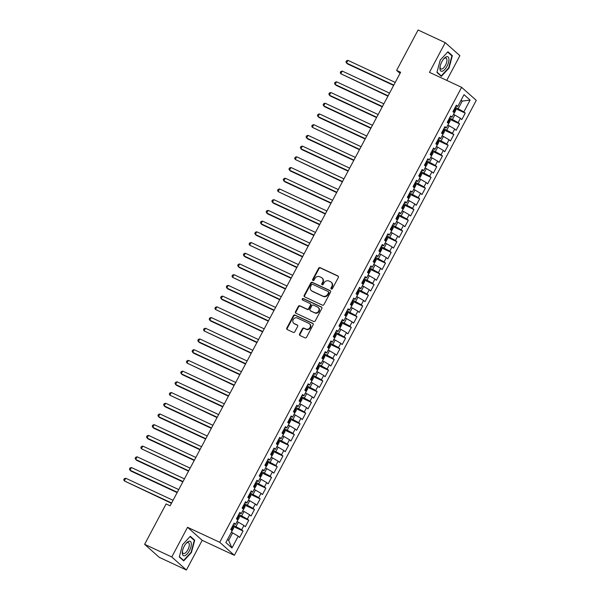 <?xml version="1.0" encoding="UTF-8"?>
<svg xmlns="http://www.w3.org/2000/svg" width="600" height="600" viewBox="0 0 600 600"><rect width="100%" height="100%" fill="white"/><g stroke="black" fill="none" stroke-linecap="round" stroke-linejoin="round"><path stroke-width="0.9" d="M331.32 289.058A0.84 0.758 -48.3 0 0 332.4 288.645L338.34 277.47A1.2 1.08 -48.3 0 0 337.913 275.955L320.153 267.675A1.2 1.08 -48.3 0 0 318.608 268.267L312.668 279.442A0.84 0.758 -48.3 0 0 312.968 280.5A0.84 0.758 -48.3 0 0 314.048 280.087L314.812 278.64A3.84 3.458 -48.3 0 1 319.763 276.75L321.24 277.44A3.84 3.458 -48.3 0 1 322.005 277.935A3.84 3.458 -48.3 0 1 322.612 282.278L321.84 283.718A0.84 0.758 -48.3 0 0 322.14 284.775A0.84 0.758 -48.3 0 0 323.22 284.362L323.993 282.915A3.84 3.458 -48.3 0 1 328.942 281.025L330.42 281.715A3.84 3.458 -48.3 0 1 331.178 282.218A3.84 3.458 -48.3 0 1 331.785 286.553L331.02 288A0.84 0.758 -48.3 0 0 331.32 289.058M299.595 334.02A1.2 1.08 -48.3 0 0 300.022 335.528L305.002 337.853A1.2 1.08 -48.3 0 0 306.548 337.26L313.147 324.847A1.2 1.08 -48.3 0 0 312.72 323.34L294.96 315.06A1.2 1.08 -48.3 0 0 293.415 315.645L286.815 328.058A1.2 1.08 -48.3 0 0 287.243 329.572L293.265 332.377A1.2 1.08 -48.3 0 0 294.81 331.785L297.63 326.475A1.2 1.08 -48.3 0 0 297.202 324.96L294.218 323.572A3.21 2.888 -48.3 0 1 297.21 317.947L308.903 323.392A3.21 2.888 -48.3 0 1 309.825 327.795A3.21 2.888 -48.3 0 1 305.91 329.025L303.96 328.11A1.2 1.08 -48.3 0 0 302.415 328.702L299.595 334.02L299.993 334.365A1.2 1.08 -48.3 0 0 300.007 335.52M171.765 556.972L186.405 570L202.192 540.322L187.553 527.295L171.765 556.972L144.623 544.32L166.102 503.925L170.123 505.8L400.635 72.27L396.615 70.395L400.02 73.425M187.553 527.295L219.72 542.287L461.625 87.33L476.265 100.358L234.36 555.315L219.72 542.287M446.737 80.392L459.877 55.68L445.237 42.652L429.457 72.338L461.625 87.33M445.237 42.652L418.095 30L396.615 70.395M322.395 305.145A1.2 1.08 -48.3 0 0 323.94 304.553L330.54 292.14A1.2 1.08 -48.3 0 0 330.112 290.625L312.353 282.345A1.2 1.08 -48.3 0 0 310.808 282.938L304.207 295.35A1.2 1.08 -48.3 0 0 304.635 296.865L322.395 305.145M321.847 308.498L315.248 320.903A1.2 1.08 -48.3 0 1 313.702 321.495L295.935 313.215A1.2 1.08 -48.3 0 1 295.507 311.707L298.335 306.39A1.2 1.08 -48.3 0 1 299.88 305.805L307.087 309.157A1.2 1.08 -48.3 0 0 308.632 308.565L310.5 305.048A1.2 1.08 -48.3 0 0 310.072 303.532L302.58 300.038A0.84 0.758 -48.3 0 1 302.332 298.882A0.84 0.758 -48.3 0 1 303.36 298.567L321.42 306.983A1.2 1.08 -48.3 0 1 321.847 308.498M455.618 108.637L465.248 113.13L463.845 111.877L470.107 100.095L464.018 94.672L457.748 106.455L456.345 105.21L452.925 111.637L454.335 112.882L452.055 117.172L450.645 115.92L447.232 122.347L448.635 123.6L446.355 127.89L444.952 126.637L441.533 133.065L442.935 134.317L440.655 138.6L439.252 137.355L435.832 143.782L437.243 145.028L434.963 149.317L433.553 148.065L430.14 154.493L431.543 155.745L429.263 160.035L427.86 158.782L424.44 165.21L425.842 166.462L423.57 170.745L422.16 169.5L418.74 175.928L420.15 177.172L417.87 181.462L416.467 180.21L413.048 186.637L414.45 187.89L412.17 192.18L410.768 190.928L407.347 197.355L408.75 198.608L406.478 202.89L405.067 201.645L401.655 208.072L403.058 209.317L400.778 213.608L399.375 212.355L395.955 218.782L397.357 220.035L395.077 224.325L393.675 223.072L390.255 229.5L391.665 230.752L389.385 235.035L387.975 233.79L384.562 240.218L385.965 241.462L383.685 245.752L382.282 244.5L378.862 250.928L380.265 252.18L377.985 256.47L376.582 255.218L373.163 261.645L374.572 262.897L372.293 267.18L370.89 265.935L367.47 272.362L368.873 273.608L366.593 277.897L365.19 276.645L361.77 283.072L363.173 284.325L360.9 288.608L359.49 287.362L356.07 293.79L357.48 295.043L355.2 299.325L353.798 298.072L350.377 304.507L351.78 305.752L349.5 310.043L348.097 308.79L344.678 315.218L346.087 316.47L343.808 320.752L342.397 319.507L338.985 325.935L340.388 327.188L338.108 331.47L336.705 330.218L333.285 336.653L334.688 337.897L332.407 342.188L331.005 340.935L327.585 347.362L328.995 348.615L326.715 352.897L325.305 351.653L321.892 358.08L323.295 359.332L321.015 363.615L319.612 362.362L316.192 368.798L317.595 370.043L315.315 374.332L313.913 373.08L310.493 379.507L311.903 380.76L309.623 385.043L308.22 383.798L304.8 390.225L306.202 391.478L303.923 395.76L302.52 394.507L299.1 400.942L300.502 402.188L298.23 406.478L296.82 405.225L293.407 411.653L294.81 412.905L292.53 417.188L291.127 415.942L287.707 422.37L289.11 423.623L286.83 427.905L285.428 426.653L282.007 433.088L283.418 434.332L281.138 438.623L279.728 437.37L276.315 443.798L277.718 445.05L275.438 449.332L274.035 448.088L270.615 454.515L272.017 455.768L269.737 460.05L268.335 458.798L264.915 465.232L266.325 466.478L264.045 470.768L262.642 469.515L259.222 475.942L260.625 477.195L258.345 481.478L256.942 480.232L253.522 486.66L254.925 487.912L252.653 492.195L251.243 490.942L247.822 497.377L249.233 498.623L246.952 502.912L245.55 501.66L242.13 508.088L243.532 509.34L241.252 513.623L239.85 512.377L236.43 518.805L237.833 520.058L235.56 524.34L234.15 523.088L230.737 529.523L232.14 530.768L225.87 542.558L231.968 547.98L228.638 540.412L232.627 532.905L231.322 532.298M465.248 113.13L461.827 119.558L460.425 118.305L458.145 122.595L449.58 117.93M449.918 119.355L459.548 123.847L458.145 122.595M459.548 123.847L456.135 130.275L454.725 129.023L452.445 133.312L443.88 128.648M444.217 130.065L453.855 134.558L452.445 133.312M453.855 134.558L450.435 140.985L449.033 139.74L446.752 144.023L438.188 139.358M438.525 140.782L448.155 145.275L446.752 144.023M448.155 145.275L444.735 151.703L443.332 150.45L441.053 154.74L432.487 150.075M432.825 151.5L442.463 155.993L441.053 154.74M442.463 155.993L439.043 162.42L437.632 161.167L435.36 165.458L426.787 160.792M427.132 162.21L436.763 166.703L435.36 165.458M436.763 166.703L433.342 173.13L431.94 171.885L429.66 176.167L421.095 171.502M421.433 172.928L431.062 177.42L429.66 176.167M431.062 177.42L427.643 183.847L426.24 182.595L423.96 186.885L415.395 182.22M415.732 183.645L425.37 188.137L423.96 186.885M425.37 188.137L421.95 194.565L420.548 193.312L418.268 197.603L409.702 192.938M410.04 194.355L419.67 198.847L418.268 197.603M419.67 198.847L416.25 205.275L414.847 204.03L412.567 208.312L404.002 203.647M404.34 205.072L413.97 209.565L412.567 208.312M413.97 209.565L410.558 215.993L409.147 214.74L406.868 219.03L398.303 214.365M398.64 215.79L408.278 220.282L406.868 219.03M408.278 220.282L404.857 226.71L403.455 225.458L401.175 229.748L392.61 225.083M392.947 226.5L402.577 230.993L401.175 229.748M402.577 230.993L399.158 237.42L397.755 236.175L395.475 240.458L386.91 235.792M387.248 237.218L396.877 241.71L395.475 240.458M396.877 241.71L393.465 248.138L392.055 246.885L389.783 251.175L381.21 246.51M381.555 247.935L391.185 252.42L389.783 251.175M391.185 252.42L387.765 258.855L386.362 257.603L384.082 261.885L375.517 257.228M375.855 258.645L385.485 263.138L384.082 261.885M385.485 263.138L382.065 269.565L380.663 268.32L378.382 272.603L369.817 267.938M370.155 269.362L379.793 273.855L378.382 272.603M379.793 273.855L376.373 280.282L374.962 279.03L372.69 283.32L364.125 278.655M364.462 280.08L374.093 284.565L372.69 283.32M374.093 284.565L370.673 291L369.27 289.748L366.99 294.03L358.425 289.373M358.763 290.79L368.392 295.282L366.99 294.03M368.392 295.282L364.98 301.71L363.57 300.465L361.29 304.748L352.725 300.082M353.062 301.507L362.7 306L361.29 304.748M362.7 306L359.28 312.428L357.877 311.175L355.597 315.465L347.032 310.8M347.37 312.225L357 316.71L355.597 315.465M357 316.71L353.58 323.145L352.178 321.892L349.897 326.175L341.332 321.517M341.67 322.935L351.3 327.428L349.897 326.175M351.3 327.428L347.888 333.855L346.478 332.61L344.197 336.892L335.632 332.228M335.97 333.653L345.608 338.145L344.197 336.892M345.608 338.145L342.188 344.572L340.785 343.32L338.505 347.61L329.94 342.945M330.278 344.37L339.907 348.855L338.505 347.61M339.907 348.855L336.487 355.29L335.085 354.038L332.805 358.32L324.24 353.663M324.577 355.08L334.207 359.572L332.805 358.32M334.207 359.572L330.795 366L329.385 364.755L327.112 369.038L318.54 364.373M318.885 365.798L328.515 370.29L327.112 369.038M328.515 370.29L325.095 376.718L323.692 375.465L321.413 379.755L312.847 375.09M313.185 376.515L322.815 381L321.413 379.755M322.815 381L319.395 387.435L317.993 386.183L315.712 390.465L307.147 385.808M307.485 387.225L317.123 391.717L315.712 390.465M317.123 391.717L313.702 398.145L312.3 396.9L310.02 401.183L301.455 396.518M301.793 397.942L311.423 402.435L310.02 401.183M311.423 402.435L308.002 408.862L306.6 407.61L304.32 411.9L295.755 407.235M296.093 408.66L305.722 413.145L304.32 411.9M305.722 413.145L302.31 419.58L300.9 418.327L298.62 422.61L290.055 417.952M290.392 419.37L300.03 423.862L298.62 422.61M300.03 423.862L296.61 430.29L295.207 429.045L292.928 433.327L284.362 428.662M284.7 430.088L294.33 434.58L292.928 433.327M294.33 434.58L290.91 441.007L289.507 439.755L287.228 444.045L278.663 439.38M279 440.805L288.63 445.29L287.228 444.045M288.63 445.29L285.218 451.725L283.808 450.472L281.535 454.755L272.962 450.097M273.3 451.515L282.938 456.007L281.535 454.755M282.938 456.007L279.517 462.435L278.115 461.19L275.835 465.472L267.27 460.808M267.608 462.232L277.237 466.725L275.835 465.472M277.237 466.725L273.817 473.153L272.415 471.9L270.135 476.19L261.57 471.525M261.907 472.95L271.545 477.435L270.135 476.19M271.545 477.435L268.125 483.87L266.715 482.618L264.442 486.9L255.87 482.243M256.215 483.66L265.845 488.153L264.442 486.9M265.845 488.153L262.425 494.58L261.022 493.335L258.743 497.618L250.178 492.952M250.515 494.377L260.145 498.87L258.743 497.618M260.145 498.87L256.725 505.298L255.322 504.045L253.042 508.335L244.478 503.67M244.815 505.095L254.452 509.58L253.042 508.335M254.452 509.58L251.032 516.015L249.63 514.763L247.35 519.045L238.785 514.388M239.123 515.805L248.752 520.298L247.35 519.045M248.752 520.298L245.333 526.725L243.93 525.48L241.65 529.763L233.085 525.097M233.423 526.523L243.053 531.015L241.65 529.763M243.053 531.015L239.64 537.442L238.23 536.19L231.968 547.98M235.56 524.34L233.678 523.98M238.23 536.19L232.627 532.905M241.252 513.623L239.377 513.27M236.048 526.477L238.327 522.195L237.022 521.588M243.93 525.48L238.327 522.195M246.952 502.912L245.07 502.553M241.748 515.768L244.02 511.478L242.722 510.87M249.63 514.763L244.02 511.478M252.653 492.195L250.77 491.835M247.44 505.05L249.72 500.768L248.415 500.153M255.322 504.045L249.72 500.768M258.345 481.478L256.47 481.125M253.14 494.332L255.42 490.05L254.115 489.442M261.022 493.335L255.42 490.05M264.045 470.768L262.163 470.408M258.832 483.623L261.112 479.332L259.808 478.725M266.715 482.618L261.112 479.332M269.737 460.05L267.862 459.69M264.532 472.905L266.812 468.623L265.507 468.007M272.415 471.9L266.812 468.623M275.438 449.332L273.562 448.98M270.233 462.188L272.513 457.905L271.207 457.298M278.115 461.19L272.513 457.905M281.138 438.623L279.255 438.263M275.925 451.478L278.205 447.188L276.9 446.58M283.808 450.472L278.205 447.188M286.83 427.905L284.955 427.545M281.625 440.76L283.905 436.478L282.6 435.862M289.507 439.755L283.905 436.478M292.53 417.188L290.655 416.835M287.325 430.043L289.597 425.76L288.3 425.153M295.207 429.045L289.597 425.76M298.23 406.478L296.347 406.118M293.017 419.332L295.298 415.043L293.993 414.435M300.9 418.327L295.298 415.043M303.923 395.76L302.048 395.4M298.718 408.615L300.998 404.332L299.692 403.725M306.6 407.61L300.998 404.332M309.623 385.043L307.74 384.69M304.41 397.897L306.69 393.615L305.392 393.007M312.3 396.9L306.69 393.615M315.315 374.332L313.44 373.972M310.11 387.188L312.39 382.897L311.085 382.29M317.993 386.183L312.39 382.897M321.015 363.615L319.14 363.255M315.81 376.47L318.09 372.188L316.785 371.58M323.692 375.465L318.09 372.188M326.715 352.897L324.832 352.545M321.502 365.752L323.782 361.47L322.478 360.862M329.385 364.755L323.782 361.47M332.407 342.188L330.532 341.827M327.202 355.043L329.483 350.752L328.178 350.145M335.085 354.038L329.483 350.752M338.108 331.47L336.233 331.11M332.903 344.325L335.183 340.043L333.877 339.435M340.785 343.32L335.183 340.043M343.808 320.752L341.925 320.4M338.595 333.608L340.875 329.325L339.57 328.718M346.478 332.61L340.875 329.325M349.5 310.043L347.625 309.683M344.295 322.897L346.575 318.608L345.27 318M352.178 321.892L346.575 318.608M355.2 299.325L353.317 298.965M349.995 312.18L352.267 307.897L350.97 307.29M357.877 311.175L352.267 307.897M360.9 288.608L359.017 288.255M355.688 301.462L357.968 297.18L356.663 296.572M363.57 300.465L357.968 297.18M366.593 277.897L364.718 277.538M361.388 290.752L363.668 286.462L362.362 285.855M369.27 289.748L363.668 286.462M372.293 267.18L370.41 266.82M367.08 280.035L369.36 275.752L368.055 275.145M374.962 279.03L369.36 275.752M377.985 256.47L376.11 256.11M372.78 269.317L375.06 265.035L373.755 264.428M380.663 268.32L375.06 265.035M383.685 245.752L381.81 245.392M378.48 258.608L380.76 254.317L379.455 253.71M386.362 257.603L380.76 254.317M389.385 235.035L387.502 234.675M384.173 247.89L386.452 243.608L385.147 243M392.055 246.885L386.452 243.608M395.077 224.325L393.202 223.965M389.873 237.173L392.153 232.89L390.847 232.282M397.755 236.175L392.153 232.89M400.778 213.608L398.903 213.248M395.572 226.462L397.845 222.173L396.548 221.565M403.455 225.458L397.845 222.173M406.478 202.89L404.595 202.53M401.265 215.745L403.545 211.462L402.24 210.855M409.147 214.74L403.545 211.462M412.17 192.18L410.295 191.82M406.965 205.028L409.245 200.745L407.94 200.138M414.847 204.03L409.245 200.745M417.87 181.462L415.987 181.102M412.665 194.317L414.938 190.028L413.64 189.42M420.548 193.312L414.938 190.028M423.57 170.745L421.688 170.385M418.357 183.6L420.638 179.317L419.332 178.71M426.24 182.595L420.638 179.317M429.263 160.035L427.388 159.675M424.058 172.882L426.338 168.6L425.033 167.993M431.94 171.885L426.338 168.6M434.963 149.317L433.08 148.958M429.75 162.172L432.03 157.882L430.725 157.275M437.632 161.167L432.03 157.882M440.655 138.6L438.78 138.24M435.45 151.455L437.73 147.172L436.425 146.565M443.332 150.45L437.73 147.172M446.355 127.89L444.48 127.53M441.15 140.738L443.43 136.455L442.125 135.847M449.033 139.74L443.43 136.455M452.055 117.172L450.173 116.812M446.842 130.028L449.123 125.738L447.817 125.13M454.725 129.023L449.123 125.738M457.748 106.455L455.873 106.095M452.543 119.31L454.822 115.028L453.518 114.42M460.425 118.305L454.822 115.028M144.623 544.32L159.262 557.347L186.405 570M202.192 540.322L234.36 555.315M227.535 539.43L228.638 540.412M460.92 100.485L462.225 101.093L461.123 100.11M463.845 111.877L455.28 107.212M458.243 108.593L462.225 101.093L470.107 100.095M441.345 76.365L449.048 67.988L452.34 55.68L447.93 51.758L440.228 60.135L436.935 72.442L441.345 76.365M194.708 540.217L190.297 536.287L182.595 544.673L179.303 556.972L183.712 560.895L191.415 552.518L194.708 540.217L193.388 539.602M331.388 289.087A0.84 0.758 -48.3 0 1 331.418 288.353L332.183 286.905A3.84 3.458 -48.3 0 0 331.575 282.57L331.178 282.218M322.005 277.935L322.403 278.288A3.84 3.458 -48.3 0 1 323.01 282.63L322.237 284.07A0.84 0.758 -48.3 0 0 322.207 284.805M337.913 275.955L338.31 276.308A1.2 1.08 -48.3 0 0 338.31 276.308L320.55 268.028A1.2 1.08 -48.3 0 0 319.005 268.62L313.058 279.795A0.84 0.758 -48.3 0 0 313.028 280.53M330.525 290.985A1.2 1.08 -48.3 0 0 330.51 290.978L312.75 282.697A1.2 1.08 -48.3 0 0 311.205 283.29L304.605 295.702A1.2 1.08 -48.3 0 0 304.62 296.858M328.545 292.65A0.84 0.758 -48.3 0 0 328.245 291.593L312.653 284.325A0.84 0.758 -48.3 0 0 311.572 284.737L310.763 286.267A3.84 3.458 -48.3 0 0 311.37 290.603A3.84 3.458 -48.3 0 0 312.127 291.105L322.785 296.07A3.84 3.458 -48.3 0 0 327.735 294.18L328.545 292.65L328.942 293.002A0.84 0.758 -48.3 0 0 328.808 292.058L328.41 291.705M311.37 290.603L311.767 290.955A3.84 3.458 -48.3 0 0 312.525 291.457L312.127 291.105M328.942 293.002L328.132 294.532A3.84 3.458 -48.3 0 1 323.183 296.423L312.525 291.457M310.312 303.69L310.71 304.043A1.2 1.08 -48.3 0 1 310.897 305.4L309.022 308.918A1.2 1.08 -48.3 0 1 307.478 309.51L300.278 306.15A1.2 1.08 -48.3 0 0 298.733 306.743L295.905 312.06A1.2 1.08 -48.3 0 0 295.92 313.207M321.42 306.983L321.81 307.335A1.2 1.08 -48.3 0 0 321.81 307.335L303.757 298.913A0.84 0.758 -48.3 0 0 302.647 300.067M314.558 312.645A3.21 2.888 -48.3 0 0 318.188 307.433A3.21 2.888 -48.3 0 0 317.55 307.02L313.433 305.1A1.2 1.08 -48.3 0 0 311.888 305.685L310.013 309.21A1.2 1.08 -48.3 0 0 310.44 310.725L314.955 312.998A3.21 2.888 -48.3 0 0 318.585 307.785L318.188 307.433M310.2 310.567L310.597 310.92A1.2 1.08 -48.3 0 0 310.837 311.077L310.44 310.725M314.955 312.998L310.837 311.077M309.54 323.812L309.938 324.165A3.21 2.888 -48.3 0 1 306.308 329.377L304.358 328.462A1.2 1.08 -48.3 0 0 302.812 329.055L299.993 334.365M293.58 323.153L293.978 323.505A3.21 2.888 -48.3 0 0 294.615 323.925L294.218 323.572M297.202 324.96L297.6 325.312A1.2 1.08 -48.3 0 0 297.6 325.312L294.615 323.925M312.72 323.34L313.118 323.692A1.2 1.08 -48.3 0 0 313.118 323.692L295.358 315.413A1.2 1.08 -48.3 0 0 293.812 315.998L287.212 328.41A1.2 1.08 -48.3 0 0 287.228 329.565M448.673 67.808L449.048 67.988M451.02 55.065L452.34 55.68M191.04 552.338L191.415 552.518M453.967 113.565L455.827 110.317L455.603 108.54L454.86 108M395.243 82.41L347.933 60.36L346.515 63.037L347.498 63.915L393.638 85.425M453.097 111.323L453.412 111.54L454.103 110.25L453.78 110.032M347.933 60.36L346.5 60.818L345.93 61.89L346.515 63.037L393.817 85.095M448.275 124.282L450.127 121.028L449.903 119.25L449.16 118.718M389.543 93.127L342.24 71.07L340.815 73.755L387.945 96.142M447.397 122.04L447.72 122.25L448.403 120.968L448.08 120.75M342.24 71.07L340.8 71.535L340.23 72.6L340.815 73.755L388.125 95.805M442.575 135L444.428 131.745L444.21 129.968L443.467 129.428M383.85 103.845L336.54 81.787L335.115 84.465L336.105 85.35L382.245 106.86M441.697 132.75L442.02 132.968L442.38 131.468M336.54 81.787L335.108 82.245L334.538 83.317L335.115 84.465L382.425 106.523M442.515 71.145A7.942 3.322 115 0 0 448.515 62.468A7.942 3.322 115 0 0 446.355 56.79A7.942 3.322 115 0 0 444.053 58.515A7.942 3.322 115 0 0 440.01 67.177A7.942 3.322 115 0 0 442.515 71.145M440.115 66.517A6.008 2.52 115 0 0 440.978 68.985A6.008 2.52 115 0 0 442.065 68.977A6.008 2.52 115 0 0 446.257 63.502A6.008 2.52 115 0 0 446.062 58.095A6.008 2.52 115 0 0 444.975 58.11A6.008 2.52 115 0 0 443.61 59.025M447.645 52.065L451.897 55.852L448.71 67.77L441.248 75.885L437.018 72.127M440.325 75.457L441.248 75.885M184.882 555.675A7.942 3.322 115 0 0 190.882 546.998A7.942 3.322 115 0 0 188.73 541.32A7.942 3.322 115 0 0 186.42 543.045A7.942 3.322 115 0 0 182.385 551.707A7.942 3.322 115 0 0 184.882 555.675M182.49 551.048A6.008 2.52 115 0 0 183.352 553.523A6.008 2.52 115 0 0 184.433 553.507A6.008 2.52 115 0 0 188.632 548.033A6.008 2.52 115 0 0 188.43 542.625A6.008 2.52 115 0 0 187.343 542.64A6.008 2.52 115 0 0 185.985 543.555M190.02 536.595L194.272 540.382L191.078 552.3L183.615 560.415L179.392 556.658M182.7 559.987L183.615 560.415M436.875 145.71L438.735 142.462L438.51 140.685L437.768 140.145M378.15 114.555L330.847 92.505L329.423 95.183L330.413 96.06L376.545 117.57M436.005 143.468L436.327 143.685L436.688 142.178M330.847 92.505L329.407 92.963L328.837 94.035L329.423 95.183L376.725 117.24M431.183 156.428L433.035 153.172L432.81 151.395L432.067 150.863M372.457 125.273L325.147 103.215L323.722 105.9L324.712 106.778L370.853 128.288M430.305 154.178L430.627 154.395L431.31 153.113L430.987 152.895M325.147 103.215L323.707 103.68L323.138 104.745L323.722 105.9L371.032 127.95M425.482 167.145L427.335 163.89L427.118 162.113L426.375 161.572M366.757 135.99L319.447 113.933L318.022 116.61L319.013 117.495L365.153 139.005M424.605 164.895L424.928 165.113L425.295 163.613M319.447 113.933L318.015 114.39L317.445 115.462L318.022 116.61L365.332 138.667M419.783 177.855L421.643 174.608L421.418 172.83L420.675 172.29M361.058 146.7L313.755 124.65L312.33 127.328L359.46 149.715M418.912 175.613L419.235 175.83L419.595 174.322M313.755 124.65L312.315 125.108L311.745 126.18L312.33 127.328L359.632 149.385M414.09 188.572L415.942 185.317L415.725 183.54L414.982 183.007M355.365 157.417L308.055 135.36L306.63 138.045L307.62 138.922L353.76 160.433M413.213 186.322L413.535 186.54L413.895 185.04M308.055 135.36L306.615 135.825L306.045 136.89L306.63 138.045L353.94 160.095M408.39 199.29L410.25 196.035L410.025 194.257L409.283 193.718M349.665 168.135L302.355 146.078L300.938 148.755L301.92 149.64L348.06 171.15M407.513 197.04L407.835 197.257L408.525 195.975L408.202 195.757M302.355 146.078L300.923 146.535L300.353 147.608L300.938 148.755L348.24 170.812M402.69 210L404.55 206.752L404.325 204.975L403.582 204.435M343.965 178.845L296.663 156.795L295.237 159.472L342.368 181.86M401.82 207.757L402.143 207.975L402.502 206.468M296.663 156.795L295.222 157.252L294.653 158.325L295.237 159.472L342.54 181.53M396.998 220.718L398.85 217.462L398.632 215.685L397.89 215.153M338.272 189.562L290.962 167.505L289.538 170.19L290.528 171.067L336.668 192.577M396.12 218.468L396.442 218.685L396.803 217.185M290.962 167.505L289.53 167.97L288.96 169.035L289.538 170.19L336.847 192.24M391.298 231.435L393.158 228.18L392.933 226.403L392.19 225.862M332.572 200.28L285.27 178.222L283.845 180.9L284.835 181.785L330.968 203.295M390.428 229.185L390.743 229.403L391.433 228.12L391.11 227.903M285.27 178.222L283.83 178.68L283.26 179.752L283.845 180.9L331.147 202.958M385.605 242.145L387.457 238.897L387.232 237.12L386.49 236.58M326.873 210.99L279.57 188.94L278.145 191.618L325.275 214.005M384.728 239.903L385.05 240.12L385.732 238.83L385.41 238.612M279.57 188.94L278.13 189.398L277.56 190.47L278.145 191.618L325.455 213.675M379.905 252.862L381.757 249.608L381.54 247.83L380.798 247.298M321.18 221.708L273.87 199.65L272.445 202.335L273.435 203.212L319.575 224.722M379.028 250.612L379.35 250.83L379.71 249.33M273.87 199.65L272.438 200.115L271.868 201.18L272.445 202.335L319.755 224.385M374.205 263.58L376.065 260.325L375.84 258.548L375.097 258.007M315.48 232.425L268.178 210.368L266.752 213.045L267.743 213.93L313.875 235.44M373.335 261.33L373.657 261.548L374.017 260.048M268.178 210.368L266.737 210.825L266.168 211.897L266.752 213.045L314.055 235.103M368.513 274.29L370.365 271.035L370.147 269.265L369.405 268.725M309.788 243.135L262.478 221.085L261.053 223.763L262.043 224.64L308.183 246.15M367.635 272.048L367.957 272.265L368.64 270.975L368.317 270.757M262.478 221.085L261.038 221.542L260.468 222.615L261.053 223.763L308.362 245.82M362.812 285.007L364.665 281.752L364.447 279.975L363.705 279.442M304.087 253.853L256.778 231.795L255.353 234.48L256.343 235.358L302.483 256.868M361.935 282.757L362.257 282.975L362.625 281.475M256.778 231.795L255.345 232.26L254.775 233.325L255.353 234.48L302.663 256.53M357.112 295.725L358.972 292.47L358.748 290.692L358.005 290.153M298.388 264.57L251.085 242.513L249.66 245.19L296.79 267.585M356.243 293.475L356.565 293.692L357.248 292.41L356.925 292.192M251.085 242.513L249.645 242.97L249.075 244.042L249.66 245.19L296.962 267.248M351.42 306.435L353.272 303.18L353.055 301.41L352.312 300.87M292.695 275.28L245.385 253.23L243.96 255.907L244.95 256.785L291.09 278.295M350.543 304.192L350.865 304.41L351.225 302.903M245.385 253.23L243.945 253.688L243.375 254.76L243.96 255.907L291.27 277.965M345.72 317.153L347.58 313.897L347.355 312.12L346.612 311.587M286.995 285.998L239.685 263.94L238.267 266.625L239.25 267.502L285.39 289.013M344.85 314.903L345.165 315.12L345.855 313.837L345.532 313.62M239.685 263.94L238.252 264.405L237.683 265.47L238.267 266.625L285.57 288.675M340.02 327.87L341.88 324.615L341.655 322.837L340.913 322.298M281.295 296.715L233.993 274.657L232.567 277.335L279.697 299.73M339.15 325.62L339.472 325.837L340.155 324.555L339.832 324.337M233.993 274.657L232.553 275.115L231.983 276.188L232.567 277.335L279.87 299.392M334.327 338.58L336.18 335.325L335.962 333.555L335.22 333.015M275.603 307.425L228.292 285.375L226.868 288.053L227.858 288.93L273.998 310.44M333.45 336.337L333.772 336.555L334.455 335.265L334.132 335.048M228.292 285.375L226.86 285.832L226.29 286.905L226.868 288.053L274.178 310.11M328.627 349.298L330.487 346.043L330.263 344.265L329.52 343.733M269.903 318.142L222.6 296.085L221.175 298.77L222.165 299.647L268.298 321.157M327.757 347.048L328.08 347.265L328.763 345.983L328.44 345.765M222.6 296.085L221.16 296.55L220.59 297.615L221.175 298.77L268.478 320.82M322.935 360.015L324.788 356.76L324.562 354.983L323.82 354.442M264.202 328.86L216.9 306.803L215.475 309.48L262.605 331.875M322.058 357.765L322.38 357.983L323.062 356.7L322.74 356.483M216.9 306.803L215.46 307.26L214.89 308.332L215.475 309.48L262.785 331.538M317.235 370.725L319.087 367.47L318.87 365.7L318.127 365.16M258.51 339.57L211.2 317.52L209.775 320.197L210.765 321.075L256.905 342.585M316.358 368.483L316.68 368.7L317.048 367.192M211.2 317.52L209.767 317.978L209.197 319.05L209.775 320.197L257.085 342.248M311.535 381.442L313.395 378.188L313.17 376.41L312.428 375.87M252.81 350.288L205.507 328.23L204.083 330.915L251.212 353.303M310.665 379.192L310.987 379.41L311.67 378.127L311.347 377.91M205.507 328.23L204.067 328.688L203.498 329.76L204.083 330.915L251.385 352.965M305.843 392.16L307.695 388.905L307.478 387.127L306.735 386.588M247.118 361.005L199.808 338.947L198.382 341.625L199.373 342.51L245.513 364.02M304.965 389.91L305.288 390.127L305.97 388.845L305.647 388.627M199.808 338.947L198.368 339.405L197.798 340.478L198.382 341.625L245.692 363.683M300.142 402.87L302.002 399.615L301.778 397.845L301.035 397.305M241.417 371.715L194.108 349.665L192.683 352.343L193.673 353.22L239.812 374.73M299.265 400.627L299.587 400.845L299.955 399.338M194.108 349.665L192.675 350.123L192.105 351.195L192.683 352.343L239.993 374.392M294.442 413.588L296.303 410.332L296.077 408.555L295.335 408.015M235.718 382.433L188.415 360.375L186.99 363.06L234.12 385.447M293.572 411.338L293.895 411.555L294.255 410.055M188.415 360.375L186.975 360.832L186.405 361.905L186.99 363.06L234.292 385.11M288.75 424.305L290.603 421.05L290.385 419.272L289.642 418.732M230.025 393.15L182.715 371.093L181.29 373.77L182.28 374.655L228.42 396.165M287.873 422.055L288.195 422.272L288.877 420.99L288.555 420.772M182.715 371.093L181.275 371.55L180.712 372.623L181.29 373.77L228.6 395.827M283.05 435.015L284.91 431.76L284.685 429.99L283.942 429.45M224.325 403.86L177.023 381.81L175.597 384.487L176.58 385.365L222.72 406.875M282.18 432.772L282.495 432.99L283.185 431.7L282.862 431.482M177.023 381.81L175.583 382.267L175.012 383.34L175.597 384.487L222.9 406.537M277.358 445.732L279.21 442.478L278.985 440.7L278.243 440.16M218.625 414.577L171.322 392.52L169.898 395.205L217.028 417.592M276.48 443.482L276.803 443.7L277.163 442.2M171.322 392.52L169.882 392.978L169.312 394.05L169.898 395.205L217.208 417.255M271.657 456.45L273.51 453.195L273.293 451.418L272.55 450.877M212.933 425.295L165.623 403.237L164.197 405.915L165.188 406.8L211.327 428.31M270.78 454.2L271.103 454.418L271.462 452.918M165.623 403.237L164.19 403.695L163.62 404.768L164.197 405.915L211.507 427.972M265.957 467.16L267.817 463.905L267.593 462.135L266.85 461.595M207.233 436.005L159.93 413.955L158.505 416.632L159.495 417.51L205.627 439.02M265.087 464.918L265.41 465.135L266.093 463.845L265.77 463.627M159.93 413.955L158.49 414.412L157.92 415.485L158.505 416.632L205.808 438.683M260.265 477.877L262.118 474.623L261.892 472.845L261.157 472.305M201.54 446.722L154.23 424.665L152.805 427.342L153.795 428.228L199.935 449.737M259.388 475.627L259.71 475.845L260.07 474.345M154.23 424.665L152.79 425.123L152.22 426.195L152.805 427.342L200.115 449.4M254.565 488.595L256.418 485.34L256.2 483.562L255.458 483.022M195.84 457.44L148.53 435.382L147.105 438.06L148.095 438.945L194.235 460.455M253.688 486.345L254.01 486.562L254.377 485.062M148.53 435.382L147.097 435.84L146.528 436.912L147.105 438.06L194.415 460.118M248.865 499.305L250.725 496.05L250.5 494.28L249.757 493.74M190.14 468.15L142.837 446.1L141.413 448.778L188.542 471.165M247.995 497.062L248.317 497.28L249 495.99L248.678 495.772M142.837 446.1L141.398 446.558L140.828 447.63L141.413 448.778L188.715 470.827M243.173 510.022L245.025 506.768L244.808 504.99L244.065 504.45M184.447 478.868L137.137 456.81L135.712 459.487L136.703 460.373L182.843 481.882M242.295 507.772L242.618 507.99L242.978 506.49M137.137 456.81L135.697 457.268L135.127 458.34L135.712 459.487L183.023 481.545M237.472 520.74L239.333 517.485L239.108 515.707L238.365 515.168M178.748 489.585L131.438 467.528L130.02 470.205L131.002 471.09L177.142 492.6M236.595 518.49L236.917 518.707L237.285 517.207M131.438 467.528L130.005 467.985L129.435 469.058L130.02 470.205L177.322 492.263M231.772 531.45L233.632 528.195L233.407 526.425L232.665 525.885M173.047 500.295L125.745 478.245L124.32 480.923L171.45 503.31M230.903 529.207L231.225 529.425L231.585 527.918M125.745 478.245L124.305 478.702L123.735 479.775L124.32 480.923L171.623 502.972M332.183 286.905L331.785 286.553M322.237 284.07L321.84 283.718M323.01 282.63L322.612 282.278M313.058 279.795L312.668 279.442M319.005 268.62L318.608 268.267M320.55 268.028L320.153 267.675M331.418 288.353L331.02 288M304.605 295.702L304.207 295.35M311.205 283.29L310.808 282.938M312.75 282.697L312.353 282.345M330.51 290.978L330.112 290.625M323.183 296.423L322.785 296.07M328.132 294.532L327.735 294.18M295.905 312.06L295.507 311.707M298.733 306.743L298.335 306.39M300.278 306.15L299.88 305.805M307.478 309.51L307.087 309.157M309.022 308.918L308.632 308.565M310.897 305.4L310.5 305.048M303.757 298.913L303.36 298.567M302.812 329.055L302.415 328.702M304.358 328.462L303.96 328.11M306.308 329.377L305.91 329.025M287.212 328.41L286.815 328.058M293.812 315.998L293.415 315.645M295.358 315.413L294.96 315.06M453.645 112.275L455.61 108.585M447.945 122.993L449.91 119.295M442.252 133.703L444.217 130.012M436.553 144.42L438.518 140.73M430.86 155.137L432.817 151.44M425.16 165.847L427.125 162.157M419.46 176.565L421.425 172.875M413.768 187.282L415.725 183.585M408.067 197.993L410.033 194.303M402.368 208.71L404.332 205.02M396.675 219.428L398.632 215.73M390.975 230.138L392.94 226.447M385.275 240.855L387.24 237.165M379.582 251.572L381.548 247.875M373.882 262.282L375.847 258.593M368.19 273L370.147 269.31M362.49 283.718L364.455 280.02M356.79 294.428L358.755 290.737M351.097 305.145L353.055 301.455M345.397 315.862L347.362 312.165M339.697 326.572L341.663 322.882M334.005 337.29L335.97 333.6M328.305 348.007L330.27 344.31M322.605 358.718L324.57 355.028M316.913 369.435L318.877 365.745M311.212 380.153L313.178 376.455M305.52 390.862L307.478 387.173M299.82 401.58L301.785 397.89M294.12 412.298L296.085 408.6M288.428 423.007L290.385 419.317M282.728 433.725L284.692 430.035M277.028 444.442L278.993 440.745M271.335 455.153L273.3 451.463M265.635 465.87L267.6 462.18M259.942 476.588L261.9 472.89M254.243 487.298L256.207 483.607M248.542 498.015L250.507 494.325M242.85 508.732L244.808 505.035M237.15 519.442L239.115 515.752M231.45 530.16L233.415 526.47"/></g></svg>
